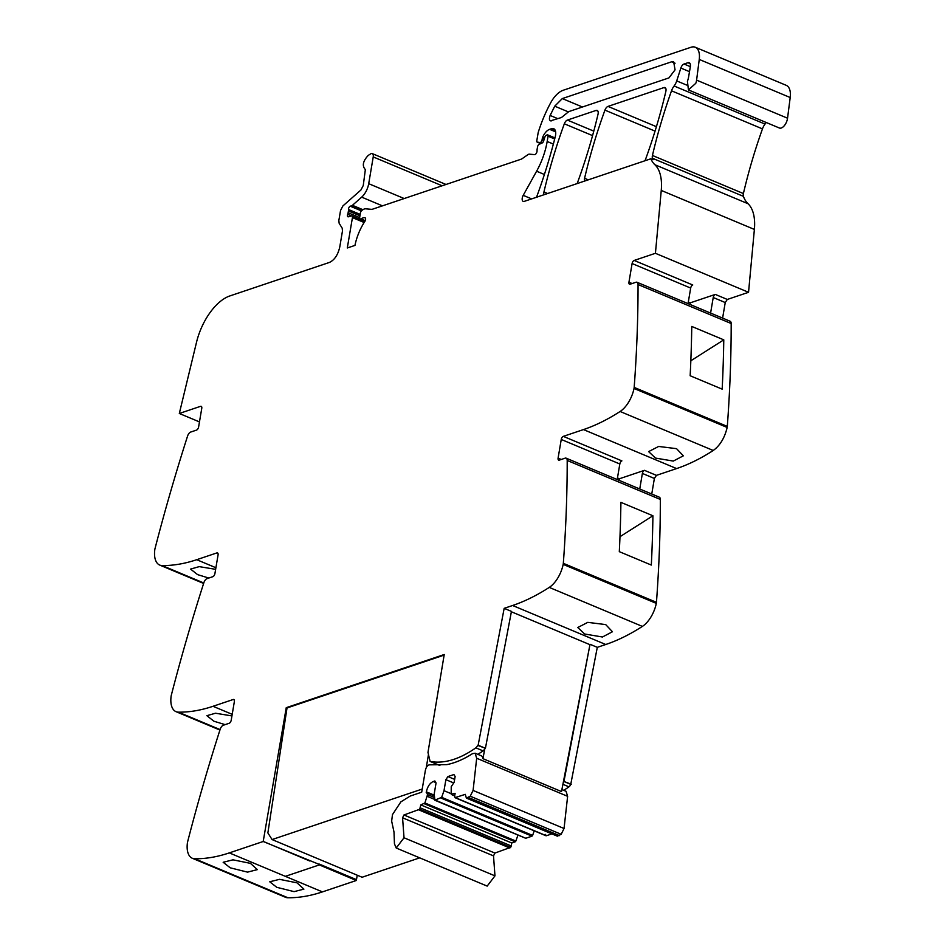 <?xml version="1.0" encoding="UTF-8"?>
<svg xmlns="http://www.w3.org/2000/svg" width="945" height="945" viewBox="0 0 945 945"><rect width="100%" height="100%" fill="white"/><g stroke="black" fill="none" stroke-linecap="round" stroke-linejoin="round"><path stroke-width="1.42" d="M563.74 790.315A135.265 69.658 -67.3 0 0 568.961 786.842A3.733 1.925 -67.3 0 0 570.745 784.362L563.468 781.314A3.733 1.925 -67.3 0 1 563.444 781.373M439.874 765.509L430.093 761.41L427.979 752.444L444.233 654.519L286.252 707.675L263.194 841.499L356.478 879.641L357.234 875.224M192.331 858.273L285.461 897.266A22.999 11.848 -67.3 0 0 287.882 897.75A276.058 142.152 -67.3 0 0 322.446 891.891L285.343 876.346L319.221 864.947L285.343 876.346L229.316 852.898A276.058 142.152 -67.3 0 1 194.753 858.757A22.999 11.848 -67.3 0 1 192.331 858.273A22.999 11.848 -67.3 0 1 187.405 842.881A5.516 2.847 -67.3 0 1 187.618 841.806A1104.209 568.606 -67.3 0 1 220.173 729.28A4.595 2.374 -67.3 0 1 223.351 725.228L229.151 723.279A2.764 1.417 112.7 0 0 231.218 720.184L234.372 701.509A2.764 1.417 112.7 0 0 233.805 699.513A2.764 1.417 112.7 0 0 233.167 699.513L213.015 706.293A276.058 142.152 -67.3 0 1 178.44 712.164A22.999 11.848 -67.3 0 1 176.03 711.668A22.999 11.848 -67.3 0 1 171.104 696.288A5.516 2.847 -67.3 0 1 171.317 695.213A1104.209 568.606 -67.3 0 1 203.872 582.687A4.595 2.374 -67.3 0 1 207.038 578.635L212.849 576.686A2.764 1.417 112.7 0 0 214.917 573.591L218.071 554.916A2.764 1.417 112.7 0 0 217.504 552.919A2.764 1.417 112.7 0 0 216.866 552.919L196.714 559.7A276.058 142.152 -67.3 0 1 162.138 565.559A22.999 11.848 -67.3 0 1 159.729 565.075A22.999 11.848 -67.3 0 1 154.803 549.695A5.516 2.847 -67.3 0 1 155.015 548.608A1104.209 568.606 -67.3 0 1 187.571 436.082A4.595 2.374 -67.3 0 1 190.736 432.042L196.548 430.093A2.764 1.417 112.7 0 0 198.604 426.998L201.769 408.323A2.764 1.417 112.7 0 0 201.202 406.326A2.764 1.417 112.7 0 0 200.564 406.326L179.314 413.473L199.466 421.907M690.346 66.67L684.026 64.024L687.936 62.713A5.516 2.847 -67.3 0 1 689.2 62.713A5.516 2.847 -67.3 0 1 690.334 66.705L688.621 76.864A13.797 7.111 -67.3 0 1 687.428 81.282L688.421 89.917L779.365 128A8.281 4.264 -67.3 0 0 786.76 121.362A8.281 4.264 -67.3 0 0 787.539 118.208L790.197 97.524A18.404 9.474 -67.3 0 0 786.24 85.333L695.296 47.25A18.404 9.474 -67.3 0 0 691.055 47.25L563.208 90.259A22.999 11.848 -67.3 0 0 550.498 103.111A87.412 45.017 -67.3 0 0 538.355 132.005A4.595 2.374 -67.3 0 0 538.095 133.068L536.795 140.77A1.843 0.945 -67.3 0 0 537.173 142.104A1.843 0.945 -67.3 0 0 537.292 142.128L539.985 142.494A2.303 1.181 -67.3 0 0 542.076 139.872L542.335 138.336A2.303 1.181 -67.3 0 1 542.595 137.438A11.045 5.682 -67.3 0 1 549.612 129.335L551.549 128.685A9.202 4.737 -67.3 0 1 553.664 128.685A9.202 4.737 -67.3 0 1 555.306 136.529A322.056 165.847 -67.3 0 1 536.961 196.064A4.595 2.374 -67.3 0 1 536.406 197.281M722.606 318.099L725.24 302.542L727.296 299.447L748.546 292.3L754.382 229.422A46.01 23.696 -67.3 0 0 754.642 224.213A46.01 23.696 -67.3 0 0 749.869 205.809A46.01 23.696 -67.3 0 0 748.015 203.718A46.01 23.696 -67.3 0 1 743.408 196.347A4.595 2.374 -67.3 0 1 743.396 193.548A322.056 165.847 -67.3 0 1 762.461 128.886A9.663 4.973 -67.3 0 1 765.037 124.078A9.202 4.737 -67.3 0 0 766.123 122.46M570.745 784.362L597.299 647.337L605.745 644.502L512.615 605.497A276.058 142.152 -67.3 0 0 549.258 587.4A22.999 11.848 -67.3 0 0 563.173 564.378A5.516 2.847 -67.3 0 0 563.326 563.326A1104.209 568.606 -67.3 0 0 567.201 460.451A4.595 2.374 -67.3 0 0 566.161 458.171A4.595 2.374 -67.3 0 0 565.098 458.171L559.298 460.132A2.764 1.417 112.7 0 1 558.66 460.132A2.764 1.417 112.7 0 1 558.093 458.136L561.247 439.46A2.764 1.417 112.7 0 1 563.314 436.366L583.467 429.585A276.058 142.152 112.7 0 0 620.109 411.488A22.999 11.848 112.7 0 0 634.024 388.466L727.166 427.459A5.516 2.847 -67.3 0 0 727.307 426.408A1104.209 568.606 -67.3 0 0 731.182 323.521A4.595 2.374 -67.3 0 0 730.142 321.253L637.013 282.26A4.595 2.374 -67.3 0 0 635.95 282.26L630.15 284.209A2.764 1.417 112.7 0 1 629.512 284.209A2.764 1.417 112.7 0 1 628.945 282.212L632.122 283.547M727.166 427.459C724.673 437.878 720.031 445.556 713.239 450.481C700.836 458.502 688.621 464.527 676.596 468.578L656.444 475.359L654.377 478.453L651.755 494.011M605.745 644.502A276.058 142.152 -67.3 0 0 642.387 626.405A22.999 11.848 -67.3 0 0 656.303 603.382A5.516 2.847 -67.3 0 0 656.456 602.319A1104.209 568.606 -67.3 0 0 660.331 499.444A4.595 2.374 -67.3 0 0 659.291 497.176L566.161 458.171M571.276 784.208L563.468 781.314M597.299 647.337L590.023 644.289L564 781.161M590.023 644.289L561.507 791.567L482.93 758.658A7.371 3.792 -67.3 0 0 481.3 755.799L475.122 753.212L476.682 758.244L473.091 790.433L470.22 796.21L466.381 798.088L465.271 794.343L454.982 797.663L545.938 835.746L545.56 834.411M512.615 605.497L504.169 608.344L511.446 611.391L485.423 748.263L477.615 745.369A3.733 1.925 -67.3 0 1 475.831 747.838A135.265 69.658 -67.3 0 1 430.093 761.41M584.636 634L577.773 627.515L587.778 622.365L605.686 624.586L612.466 631.744L602.449 637.001L584.636 634M651.318 565.063A1104.209 568.606 -67.3 0 0 652.924 515.757L620.912 502.362A1104.209 568.606 -67.3 0 1 619.306 551.656L651.318 565.063M619.117 480.343L619.388 478.761L644.443 470.338A2.764 1.417 112.7 0 0 642.376 473.433L639.741 488.99M619.388 478.761L617.463 477.957M655.487 458.077L673.289 461.077L683.329 455.833L676.549 448.662L658.641 446.453L648.624 451.604L655.487 458.077M634.024 388.466A5.516 2.847 -67.3 0 0 634.178 387.403A1104.209 568.606 -67.3 0 0 638.052 284.528A4.595 2.374 -67.3 0 0 637.013 282.26M723.775 339.846A1104.209 568.606 -67.3 0 1 722.169 389.151L690.157 375.744A1104.209 568.606 -67.3 0 0 691.764 326.438L723.775 339.846L690.83 360.777M689.968 304.432L690.24 302.849L715.294 294.415A2.764 1.417 112.7 0 0 713.227 297.51L710.593 313.067M690.24 302.849L688.314 302.034M748.546 292.3L655.417 253.295L661.252 190.429A46.01 23.696 -67.3 0 0 654.885 164.725A46.01 23.696 -67.3 0 1 650.845 158.784L524.251 201.379A4.595 2.374 -67.3 0 1 523.199 201.379A4.595 2.374 -67.3 0 1 523.211 195.343L536.606 171.222A50.605 26.058 -67.3 0 0 547.179 141.478L548.065 136.21A1.843 0.945 -67.3 0 0 547.687 134.887A1.843 0.945 -67.3 0 0 547.261 134.887L546.434 135.159A2.303 1.181 -67.3 0 0 544.852 137.179L543.623 140.994A2.303 1.181 -67.3 0 1 542.158 142.967L539.122 144.361A2.303 1.181 -67.3 0 0 537.528 146.9L537.138 149.192A4.595 2.374 -67.3 0 0 537.055 150.609A2.764 1.417 -67.3 0 1 536.299 153.314A2.764 1.417 -67.3 0 1 534.539 154.614L529.377 154.165A4.595 2.374 -67.3 0 0 527.983 154.626L521.959 158.795A4.595 2.374 -67.3 0 1 521.25 159.162L372.72 209.128A9.202 4.737 -67.3 0 1 371.361 209.317L365.656 208.821A9.202 4.737 -67.3 0 0 362.833 209.766L361.781 210.511A2.303 1.181 -67.3 0 0 360.423 212.897L359.679 217.326A2.303 1.181 -67.3 0 0 360.151 218.98A2.303 1.181 -67.3 0 0 360.955 218.85A14.718 7.584 -67.3 0 1 364.841 217.716A2.528 1.299 -67.3 0 1 365.053 217.763A2.528 1.299 -67.3 0 1 364.864 221.378A36.808 18.959 -67.3 0 0 354.966 245.405L347.299 247.98L352.438 217.61A2.303 1.181 -67.3 0 0 351.965 215.944A2.303 1.181 -67.3 0 0 351.481 215.933L348.421 216.795A2.303 1.181 -67.3 0 1 347.937 216.783A2.303 1.181 -67.3 0 1 347.689 214.326A4.595 2.374 -67.3 0 0 348.126 212.743L348.421 210.971A4.595 2.374 -67.3 0 0 348.504 209.518A2.303 1.181 -67.3 0 1 350.252 206.199L351.894 205.656A2.303 1.181 -67.3 0 0 352.438 205.313L361.675 197.139A13.797 7.111 -67.3 0 0 368.704 183.684L373.228 156.929A4.595 2.374 -67.3 0 0 372.283 153.61A4.595 2.374 -67.3 0 0 370.641 153.893L368.207 155.429C362.915 161.146 361.947 165.824 365.29 169.474L365.526 169.604M628.945 282.212L632.099 263.537A2.764 1.417 112.7 0 1 634.166 260.442L655.417 253.295M765.037 124.078L674.092 85.995A9.663 4.973 -67.3 0 0 671.517 90.803A322.056 165.847 -67.3 0 0 652.44 155.464A4.595 2.374 -67.3 0 0 652.452 158.264A46.01 23.696 -67.3 0 0 653.03 159.705L650.845 158.784M674.092 85.995A9.202 4.737 -67.3 0 0 676.714 80.916L680.861 68.052A4.595 2.374 -67.3 0 1 684.026 64.024M688.421 89.917L695.803 83.278A8.281 4.264 -67.3 0 0 696.595 80.136L699.253 59.44A18.404 9.474 -67.3 0 0 695.296 47.25M365.361 169.509L363.258 185.515L360.919 190.004L342.893 205.951L340.554 210.44L338.842 220.516L339.149 223.268L342.184 228.158L342.48 230.911L339.775 246.952C337.979 254.843 334.542 260.005 329.451 262.426L229.848 295.939A46.01 23.696 -67.3 0 0 196.513 342.303L179.314 413.473M215.637 569.327L199.218 566.634L190.559 569.091L197.611 574.631L208.81 578.045M231.938 715.92L215.519 713.227L206.861 715.684L213.913 721.224L225.123 724.638M297.013 882.843L303.912 889.127L294.084 891.631L276.79 887.32L269.727 881.779L279.543 879.334L297.013 882.843M250.449 863.352L232.978 859.832L223.162 862.277L230.226 867.817L247.519 872.129L257.347 869.624L250.449 863.352M286.252 707.675L287.008 707.982M577.041 183.613A4.595 2.374 -67.3 0 0 577.596 182.397A322.056 165.847 -67.3 0 0 598.031 114.203A4.595 2.374 -67.3 0 0 597.181 110.411A4.595 2.374 -67.3 0 0 596.13 110.411L567.39 120.074A4.595 2.374 -67.3 0 0 564.33 123.795A322.056 165.847 -67.3 0 0 543.942 191.965A4.595 2.374 -67.3 0 0 543.954 194.753M644.903 160.78A4.595 2.374 -67.3 0 0 645.47 159.551A322.056 165.847 -67.3 0 0 665.859 91.381A4.595 2.374 -67.3 0 0 665.008 87.59A4.595 2.374 -67.3 0 0 663.945 87.59L608.001 106.407A4.595 2.374 -67.3 0 0 604.942 110.128A322.056 165.847 -67.3 0 0 584.577 178.286A4.595 2.374 -67.3 0 0 584.589 181.074M504.169 608.344L478.146 745.215L485.423 748.263M652.924 515.757L619.979 536.701M617.191 479.54L619.826 463.983A2.764 1.417 112.7 0 1 621.881 460.888L563.314 436.366M688.043 303.628L690.677 288.071A2.764 1.417 112.7 0 1 692.744 284.977L634.166 260.442M551.49 120.854C549.328 120.948 548.868 119.153 550.132 115.455L554.739 106.183L562.31 98.575L671.647 61.791L673.655 61.791L675.061 69.847L668.918 77.915L568.831 111.581L561.46 117.511L550.439 120.865M263.194 841.499L229.316 852.898M477.875 754.37L483.108 750.885A3.733 1.925 -67.3 0 0 484.868 748.464A3.733 1.925 -67.3 0 0 484.891 748.416M319.233 864.864L356.324 880.492L322.446 891.891L285.343 876.346M319.363 864.108L356.478 879.641L356.324 880.492M484.868 748.464L482.93 758.658M511.375 611.769L589.479 644.478M551.88 833.892L546.364 835.746L455.407 797.663L454.604 796.328L455.112 793.363L451.19 794.131L451.237 786.665L454.155 782.271L455.136 776.542L453.931 774.546L447.93 776.566L445.875 779.66L444.008 790.693L441.658 797.332L434.865 800.179L434.204 793.989L436.058 782.956L434.865 780.96L433.223 781.515C429.833 783.133 427.542 786.571 426.349 791.839L427.542 794.639L424.907 802.966L420.797 804.904L419.71 809.274L403.952 814.98L402.57 817.803L404.023 837.778L396.215 848.019L394.455 843.85L393.994 831.99L391.655 821.134L392.458 814.637L400.834 801.903L410.248 796.044L421.694 792.193L425.427 770.069C426.301 766.749 427.719 765.001 429.691 764.836L446.867 764.623C455.136 762.958 463.664 759.319 472.453 753.685L475.122 753.212M561.897 789.547L566.067 791.296L567.626 796.328L564.047 828.505L561.165 834.293L557.337 836.171L466.381 798.088M419.71 809.274L510.654 847.358L494.896 853.063L493.514 855.886L494.967 875.861L487.171 886.103L396.215 848.019M420.289 807.88L511.245 845.964L510.654 847.358M420.797 804.904L511.741 842.987L511.245 845.964M424.293 803.734L515.238 841.806L511.741 842.987M424.907 802.966L515.864 841.05L515.238 841.806M517.978 835.049L515.864 841.05M427.258 796.328L434.428 799.328M427.542 794.639L434.346 797.486M426.23 792.465L434.275 795.832M441.043 798.1L531.988 836.171L525.81 838.25L434.44 799.765M441.658 797.332L532.614 835.415L531.988 836.171M534.22 830.844L532.614 835.415M444.008 790.693L451.178 793.694M445.875 779.66L453.718 782.944M447.93 776.566L454.651 779.377M451.19 794.131L454.699 795.832M428.463 754.476L426.289 767.576M444.126 655.109L287.02 707.959L267.872 832.911L272.077 839.562L422.226 789.051M272.077 839.562L362.089 877.243L419.71 857.859M568.961 786.842L562.889 784.291M642.387 626.405L549.258 587.4M656.303 603.382L563.173 564.378M656.456 602.319L563.326 563.326M660.331 499.444L567.201 460.451M642.376 473.433L654.377 478.453M644.443 470.338L656.444 475.359M583.467 429.585L676.596 468.578M620.109 411.488L713.239 450.481M727.307 426.408L634.178 387.403M731.182 323.521L638.052 284.528M713.227 297.51L725.24 302.542M715.294 294.415L727.296 299.447M754.382 229.422L661.252 190.429M748.015 203.718L654.885 164.725M743.408 196.347L652.452 158.264M743.396 193.548L652.44 155.464M762.461 128.886L671.517 90.803M686.578 85.038L676.714 80.916M689.496 71.666L680.861 68.052M690.098 63.622L687.936 62.713M787.539 118.208L696.595 80.136M790.197 97.524L699.253 59.44M537.173 142.104L540.764 143.605L537.292 142.128M541.65 143.191L539.985 142.494M543.753 140.581L542.076 139.872M544.226 139.128L542.335 138.336M544.509 138.242L542.595 137.438M555.648 131.863L549.612 129.335M555.152 130.197L551.549 128.685M531.657 198.887L523.211 195.343M544.391 174.482L536.606 171.222M553.357 144.065L547.179 141.478M554.691 138.986L548.065 136.21M365.254 220.657L360.955 218.85M364.144 222.512L352.438 217.61M351.493 215.921L347.689 214.326M359.643 217.574L348.126 212.743M359.939 215.803L348.421 210.971M360.175 214.397L348.504 209.518M361.392 210.865L350.252 206.199M362.419 210.062L351.894 205.656M362.927 209.707L352.438 205.313M382.465 205.856L361.675 197.139M404.188 198.544L368.704 183.684M442.13 185.775L373.228 156.929M201.639 406.775L200.564 406.326M203.777 582.994L162.138 565.559M215.897 567.732L196.714 559.7M217.952 553.368L216.866 552.919M220.079 729.587L178.44 712.164M232.21 714.337L213.015 706.293M234.254 699.973L233.167 699.513M287.882 897.75L194.753 858.757M263.218 841.404L309.759 860.989M547.639 193.512L543.942 191.965M592.574 135.619L564.33 123.795M593.791 131.131L567.39 120.074M597.925 111.156L596.13 110.411M655.05 131.119L604.942 110.128M588.274 179.833L584.577 178.286M656.409 126.677L608.001 106.407M665.741 88.346L663.945 87.59M558.093 458.136L561.271 459.459M561.247 439.46L619.826 463.983M632.099 263.537L690.677 288.071M483.108 750.885L475.831 747.838M550.132 115.455L557.893 118.704M554.739 106.183L568.205 111.829M562.31 98.575L582.451 106.998M671.647 61.791L675.073 63.221M476.682 758.244L567.626 796.328M473.091 790.433L564.047 828.505M404.023 837.778L494.967 875.861M402.57 817.803L493.514 855.886M403.952 814.98L494.896 853.063M418.918 809.936L509.863 848.019M426.349 791.839L434.251 795.147M433.223 781.515L435.858 782.614M468.543 797.533L559.487 835.616M470.22 796.21L561.165 834.293M554.963 137.923L547.687 134.887M365.065 221.047L360.151 218.98M364.888 221.354L351.965 215.944M446.016 184.476L372.283 153.61M203.624 583.455L159.729 565.075M219.925 730.06L176.03 711.668M525.609 838.25L434.665 800.167M454.687 795.903L451.415 794.532"/></g></svg>
